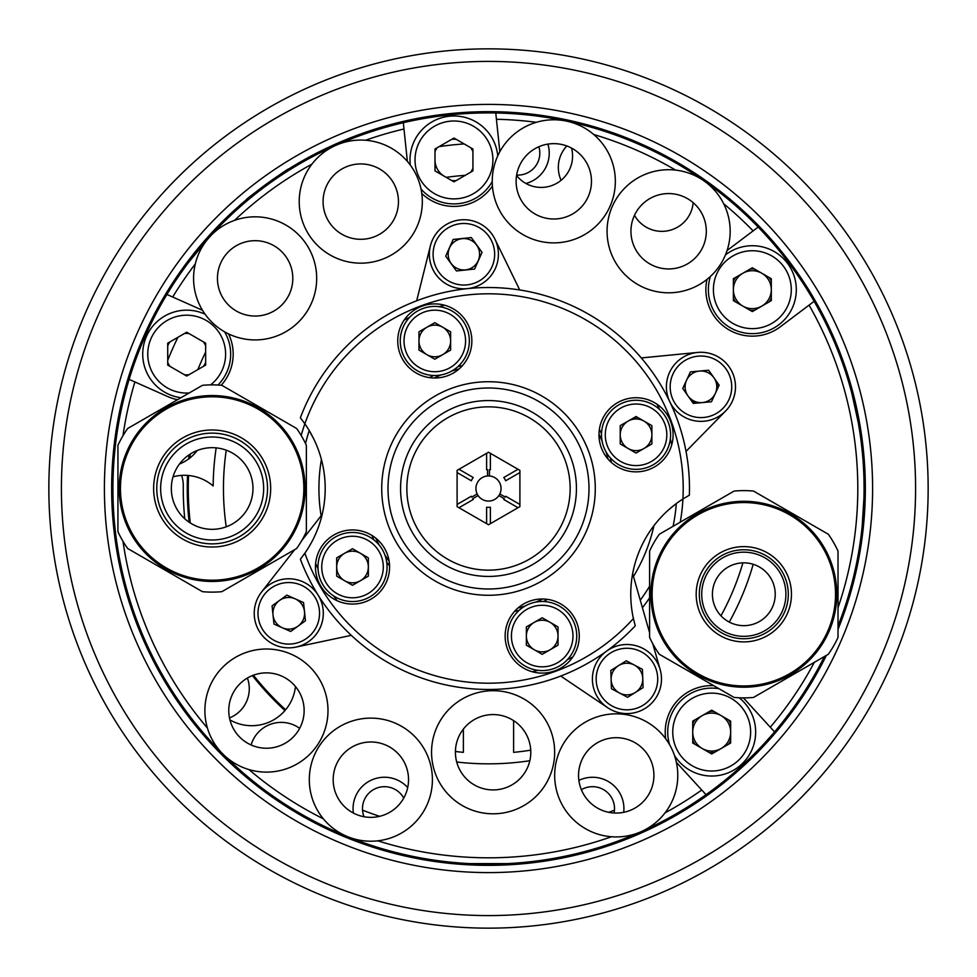 <?xml version="1.0" encoding="UTF-8"?>
<svg xmlns="http://www.w3.org/2000/svg" width="977" height="977" viewBox="0 0 977 977"><rect width="100%" height="100%" fill="white"/><g stroke="black" fill="none" stroke-linecap="round" stroke-linejoin="round"><path stroke-width="1.47" d="M533.845 114.394L508.809 112.208L533.845 114.394M275.282 177.777L288.887 168.874C289.607 167.104 244.299 200.016 246.204 199.882L252.164 194.973M267.087 183.566L275.221 177.814M482.137 865.292L485.948 865.329M487.633 865.341L494.863 865.292M284.942 710.572A301.246 301.246 0 0 1 252.396 675.596M189.147 522.231A301.246 301.246 0 0 1 187.535 475.408M188.708 458.897A301.246 301.246 0 0 1 189.147 454.769M451.716 180.55A20.725 20.725 0 0 0 456.21 180.55M470.682 172.196A20.725 20.725 0 0 0 472.929 168.3M472.929 151.594A20.725 20.725 0 0 0 470.682 147.698M456.21 139.345A20.725 20.725 0 0 0 451.716 139.345M437.244 147.698A20.725 20.725 0 0 0 434.997 151.594M692.73 740.432A20.725 20.725 0 0 0 694.977 744.315M709.449 752.681A20.725 20.725 0 0 0 713.943 752.681M728.415 744.315A20.725 20.725 0 0 0 730.662 740.432M730.662 723.713A20.725 20.725 0 0 0 728.415 719.817M713.943 711.464A20.725 20.725 0 0 0 709.449 711.464M694.977 719.817A20.725 20.725 0 0 0 692.73 723.713M566.819 145.964A31.398 31.398 0 0 0 561.079 180.281M229.485 717.924A31.398 31.398 0 0 0 247.401 678.038M181.575 475.396A31.398 31.398 0 0 1 183.273 485.838A305.239 305.239 0 0 0 184.763 518.775M525.956 183.468A31.398 31.398 0 0 0 547.914 144.107M167.726 362.479A20.725 20.725 0 0 0 169.974 366.375M184.445 374.728A20.725 20.725 0 0 0 188.94 374.728M203.411 366.375A20.725 20.725 0 0 0 205.659 362.479M205.659 345.773A20.725 20.725 0 0 0 203.411 341.877M188.94 333.523A20.725 20.725 0 0 0 184.445 333.523M169.974 341.877A20.725 20.725 0 0 0 167.726 345.773M489.367 865.341L469.656 864.877M928.15 488.5A439.65 439.65 0 0 1 488.5 928.15A439.65 439.65 0 0 1 48.85 488.5A439.65 439.65 0 0 1 488.5 48.85A439.65 439.65 0 0 1 928.15 488.5M61.417 488.5A427.083 427.083 0 0 0 488.5 915.583A427.083 427.083 0 0 0 915.583 488.5A427.083 427.083 0 0 0 488.5 61.417A427.083 427.083 0 0 0 61.417 488.5M104.405 488.5A384.095 384.095 0 0 1 488.5 104.405A384.095 384.095 0 0 1 872.595 488.5A384.095 384.095 0 0 1 488.5 872.595A384.095 384.095 0 0 1 104.405 488.5M499.821 493.947A12.567 12.567 0 0 0 488.5 475.933A12.567 12.567 0 0 0 475.933 488.5A12.567 12.567 0 0 0 488.5 501.067A12.567 12.567 0 0 0 501.067 488.5A12.567 12.567 0 0 0 487.56 475.97A12.567 12.567 0 0 0 478.119 495.583A12.567 12.567 0 0 0 499.821 493.947L505.268 497.098A18.844 18.844 0 0 0 505.683 496.243L519.898 504.45L505.683 496.243M471.317 480.757L457.102 472.55L471.317 480.757A18.844 18.844 0 0 1 473.21 477.497L458.982 469.278L473.21 477.497M471.317 496.243L457.102 504.45L471.317 496.243A18.844 18.844 0 0 0 471.732 497.098L477.179 493.947M503.79 477.497L518.018 469.278L503.79 477.497A18.844 18.844 0 0 1 505.683 480.757L519.898 472.55L505.683 480.757M490.381 453.328L490.381 469.754A18.844 18.844 0 0 0 489.44 469.681L489.44 475.97M473.21 499.503L458.982 507.722L473.21 499.503A18.844 18.844 0 0 1 472.673 498.722L478.119 495.583M486.619 507.246L486.619 523.672L486.619 507.246A18.844 18.844 0 0 0 490.381 507.246L490.381 523.672M503.79 499.503L518.018 507.722L503.79 499.503A18.844 18.844 0 0 0 504.327 498.722L498.881 495.583M486.619 469.754L486.619 453.328L486.619 469.754A18.844 18.844 0 0 1 487.56 469.681L487.56 475.97M500.175 865.158L476.825 865.158M177.912 337.297A345.443 345.443 0 0 0 167.726 360.305M362.54 810.153A345.443 345.443 0 0 0 379.601 816.32M608.769 812.327A345.443 345.443 0 0 0 614.46 810.153M710.951 752.778A345.443 345.443 0 0 0 713.063 750.983M516.625 175.078A21.982 21.982 0 0 0 538.864 146.721A345.443 345.443 0 0 0 538.815 146.745M464.148 143.924A345.443 345.443 0 0 0 439.137 146.611M318.917 488.5A169.583 169.583 0 0 0 321.128 515.771A169.583 169.583 0 0 1 321.421 459.495A169.583 169.583 0 0 0 318.917 488.5M633.462 576.491A169.583 169.583 0 0 0 653.955 525.65A169.583 169.583 0 0 1 633.462 576.491M679.784 163.806L681.58 164.881M513.621 720.647L513.621 752.351A265.048 265.048 0 0 0 530.731 750.165M720.977 615.803A265.048 265.048 0 0 0 742.899 562.862M226.237 450.189A265.048 265.048 0 0 0 226.237 526.811M455.429 751.472A265.048 265.048 0 0 0 463.379 752.351L463.379 729.086M692.73 727.059A314.032 314.032 0 0 0 693.633 726.277M707.495 713.576A314.032 314.032 0 0 0 709.668 711.439M465.26 175.323A314.032 314.032 0 0 0 446.147 177.338M205.659 352.038A314.032 314.032 0 0 0 197.843 369.587M375.901 538.266A123.102 123.102 0 0 0 379.113 544.958M384.914 555.009A123.102 123.102 0 0 0 389.102 561.128M517.957 608.024A123.102 123.102 0 0 0 525.101 606.033M536.007 602.064A123.102 123.102 0 0 0 542.76 598.999M608.024 459.043A123.102 123.102 0 0 0 606.033 451.899M602.064 440.993A123.102 123.102 0 0 0 598.999 434.24M459.043 368.976A123.102 123.102 0 0 0 451.899 370.967M440.993 374.936A123.102 123.102 0 0 0 434.24 378.001M492.09 864.071L507.344 863.619L469.656 863.619L507.344 863.619M198.49 249.831L189.037 261.812L209.396 237.167A375.583 375.583 0 0 1 335.722 145.39L353.137 138.148L335.734 145.39A375.583 375.583 0 0 1 403.318 122.699L403.977 129.001A369.306 369.306 0 0 0 365.581 140.248M332.461 146.855L319.039 153.316M301.172 435.437A194.704 194.704 0 0 1 304.861 423.81L300.366 417.802A200.981 200.981 0 0 1 689.371 495.18L682.923 499.003A194.704 194.704 0 0 1 680.273 522.158M314.069 439.565L309.208 430.539A188.427 188.427 0 0 0 305.52 443.546M484.91 864.071L469.656 863.619M851.187 586.066L849.575 591.891M851.968 583.147L853.825 575.697M857.159 560.297L858.307 554.142M858.588 552.53L859.613 546.277M861.629 531.427L862.093 527.153M862.679 520.997L863.656 506.465M863.973 497.537L862.117 526.957M861.958 528.435L861.201 534.981M838.022 607.743A369.306 369.306 0 0 0 809.066 305.129L814.122 301.319A375.583 375.583 0 0 1 838.022 625.964M824.417 656.507A375.583 375.583 0 0 1 774.553 731.883L770.279 727.218A369.306 369.306 0 0 0 814.342 662.321M676.365 762.28A46.481 46.481 0 0 0 677.427 763.477L706.029 794.68A375.583 375.583 0 0 0 774.553 731.883M706.029 794.68A375.583 375.583 0 0 1 129.123 379.369L134.899 381.946A369.306 369.306 0 0 0 122.992 435.669M713.674 685.634A46.481 46.481 0 0 0 665.703 738.759M707.03 279.361A46.481 46.481 0 0 0 780.318 326.794L809.066 305.129M814.122 301.319A375.583 375.583 0 0 0 758.176 227.079L753.12 230.89A369.306 369.306 0 0 0 723.701 203.778M770.279 727.218L745.964 700.668A46.481 46.481 0 0 0 743.179 697.883M122.992 541.331A369.306 369.306 0 0 0 207.429 728.06M248.94 769.571A369.306 369.306 0 0 0 323.375 818.836M377.806 840.831A369.306 369.306 0 0 0 611.419 836.752M665.044 812.876A369.306 369.306 0 0 0 701.755 790.014M134.899 381.946L167.788 396.589A46.481 46.481 0 0 0 177.545 399.691M221.205 385.268A46.481 46.481 0 0 0 228.533 333.878M170.682 296.129L166.92 294.456A375.583 375.583 0 0 0 129.123 379.369M202.495 310.283L166.92 294.456A375.583 375.583 0 0 1 209.371 237.191L189.037 261.812M311.956 164.124A369.306 369.306 0 0 0 234.565 220.35M195.278 263.985A369.306 369.306 0 0 0 172.709 297.02M403.977 129.001L407.385 161.425M421.783 193.47A46.481 46.481 0 0 0 492.42 186.045M536.336 122.308A369.306 369.306 0 0 0 496.426 119.279L495.766 112.978A375.583 375.583 0 0 0 403.318 122.699M499.833 151.704L495.766 112.978A375.583 375.583 0 0 1 703.916 180.83M703.941 180.843A375.583 375.583 0 0 1 758.176 227.079M675.608 170.108A369.306 369.306 0 0 0 593.747 134.508M864.01 481.026L864.083 488.5M862.019 449.188L861.201 442.019M851.187 390.934L849.575 385.109M834.846 343.196L832.514 337.761M851.968 393.853L858.307 422.858M858.588 424.47L859.613 430.723M339.019 143.937L353.137 138.148M203.106 244.335L213.255 232.953M753.12 230.89L727.083 250.515M649.607 597.839A194.704 194.704 0 0 1 642.426 607.731M691.057 400.265A15.705 15.705 0 0 0 695.38 403.22M710.987 401.803A15.705 15.705 0 0 0 711.696 401.278M717.655 388.419A15.705 15.705 0 0 0 716.007 381.946M448.174 254.264A15.705 15.705 0 0 0 463.88 269.97A15.705 15.705 0 0 0 479.585 254.264A15.705 15.705 0 0 0 463.88 238.559A15.705 15.705 0 0 0 448.174 254.264M323.082 201.616A37.688 37.688 0 0 0 360.769 239.304A37.688 37.688 0 0 0 398.457 201.616A37.688 37.688 0 0 0 360.769 163.928A37.688 37.688 0 0 0 323.082 201.616M217.444 278.372A37.688 37.688 0 0 0 255.131 316.047A37.688 37.688 0 0 0 292.807 278.372A37.688 37.688 0 0 0 255.131 240.684A37.688 37.688 0 0 0 217.444 278.372M516.112 181.331A37.688 37.688 0 0 0 553.788 219.007A37.688 37.688 0 0 0 591.476 181.331A37.688 37.688 0 0 0 553.788 143.643A37.688 37.688 0 0 0 516.112 181.331M630.934 231.256A37.688 37.688 0 0 0 668.622 268.944A37.688 37.688 0 0 0 706.31 231.256A37.688 37.688 0 0 0 668.622 193.568A37.688 37.688 0 0 0 630.934 231.256M333.181 779.67A37.688 37.688 0 0 0 370.857 817.358A37.688 37.688 0 0 0 408.545 779.67A37.688 37.688 0 0 0 370.857 741.983A37.688 37.688 0 0 0 333.181 779.67M228.765 710.56A37.688 37.688 0 0 0 266.44 748.235A37.688 37.688 0 0 1 228.765 710.56A37.688 37.688 0 0 1 266.44 672.872A37.688 37.688 0 0 0 228.765 710.56M304.128 710.56A37.688 37.688 0 0 0 266.44 672.872A37.688 37.688 0 0 1 304.128 710.56A37.688 37.688 0 0 1 266.44 748.235M578.543 775.384A37.688 37.688 0 0 0 616.231 813.072A37.688 37.688 0 0 0 653.918 775.384A37.688 37.688 0 0 0 616.231 737.696A37.688 37.688 0 0 0 578.543 775.384M455.416 752.253A37.688 37.688 0 0 0 493.104 789.929A37.688 37.688 0 0 0 530.792 752.253A37.688 37.688 0 0 0 493.104 714.566A37.688 37.688 0 0 0 455.416 752.253M305.52 533.454A188.427 188.427 0 0 0 305.96 535.188M640.265 600.171A188.427 188.427 0 0 0 649.607 586.212M673.092 526.298A188.427 188.427 0 0 0 676.316 503.558L668.378 510.043M796.304 289.68A43.965 43.965 0 0 0 725.459 254.899A43.965 43.965 0 0 1 796.304 289.68A43.965 43.965 0 0 1 752.339 333.645A43.965 43.965 0 0 1 710.413 276.442A43.965 43.965 0 0 0 708.374 289.68M752.339 267.783L771.305 278.726L771.305 300.635L752.339 311.578L733.373 300.635L733.373 278.726L752.339 267.783M771.305 289.68A18.966 18.966 0 0 0 752.339 270.714A18.966 18.966 0 0 0 733.373 289.68A18.966 18.966 0 0 0 752.339 308.647A18.966 18.966 0 0 0 771.305 289.68M755.661 732.066A43.965 43.965 0 0 0 739.21 697.786A43.965 43.965 0 0 1 723.872 774.321A43.965 43.965 0 0 1 674.472 755.465M669.575 744.682A43.965 43.965 0 0 1 719.011 688.724A43.965 43.965 0 0 0 667.731 732.066M711.696 710.169L730.662 721.124L730.662 743.021L711.696 753.975L692.73 743.021L692.73 721.124L711.696 710.169M730.662 732.066A18.966 18.966 0 0 0 711.696 713.1A18.966 18.966 0 0 0 692.73 732.066A18.966 18.966 0 0 0 711.696 751.044A18.966 18.966 0 0 0 730.662 732.066M230.657 354.126A43.965 43.965 0 0 0 224.563 331.801A43.965 43.965 0 0 1 217.969 385.036M180.965 397.712A43.965 43.965 0 0 1 142.727 354.126A43.965 43.965 0 0 1 205.072 314.191A43.965 43.965 0 0 0 142.727 354.126M186.692 376.035L205.659 365.08L205.659 343.171L186.692 332.229L167.726 343.171L167.726 365.08L186.692 376.035M492.237 181.575A43.965 43.965 0 0 1 421.026 189.062M410.303 165.076A43.965 43.965 0 0 1 451.936 116.031A43.965 43.965 0 0 1 497.745 155.88A43.965 43.965 0 0 0 451.936 116.031A43.965 43.965 0 0 0 409.998 159.947M453.963 181.844L472.929 170.89L472.929 148.993L453.963 138.038L434.997 148.993L434.997 170.89L453.963 181.844M434.997 159.947A18.966 18.966 0 0 0 444.486 176.373M712.416 594.26A31.398 31.398 0 0 0 743.815 625.659A31.398 31.398 0 0 0 775.225 594.26A31.398 31.398 0 0 0 743.815 562.85A31.398 31.398 0 0 0 712.416 594.26M743.815 687.21A92.949 92.949 0 0 1 650.865 594.26A92.949 92.949 0 0 1 743.815 501.299A92.949 92.949 0 0 1 836.776 594.26A92.949 92.949 0 0 1 743.815 687.21A92.949 92.949 0 0 0 836.776 594.26A92.949 92.949 0 0 0 743.815 501.299M753.536 697.431A103.635 103.635 0 0 1 734.093 697.431A103.635 103.635 0 0 0 753.536 697.431L828.313 654.26A103.635 103.635 0 0 0 838.022 637.431L838.022 551.077A103.635 103.635 0 0 0 828.313 534.248L753.536 491.077A103.635 103.635 0 0 0 734.093 491.077L659.316 534.248A103.635 103.635 0 0 0 649.607 551.077L649.607 637.431A103.635 103.635 0 0 0 659.316 654.26L734.093 697.431M743.815 552.176A42.084 42.084 0 0 1 785.899 594.26A42.084 42.084 0 0 1 743.815 636.332A42.084 42.084 0 0 1 701.73 594.26A42.084 42.084 0 0 1 743.815 552.176M171.329 488.5A40.826 40.826 0 0 0 212.143 529.326A40.826 40.826 0 0 0 252.97 488.5A40.826 40.826 0 0 0 212.143 447.674A40.826 40.826 0 0 0 171.329 488.5M212.143 581.449A92.949 92.949 0 0 1 119.194 488.5A92.949 92.949 0 0 1 212.143 395.551A92.949 92.949 0 0 1 305.105 488.5A92.949 92.949 0 0 1 212.143 581.449A92.949 92.949 0 0 0 305.105 488.5A92.949 92.949 0 0 0 212.143 395.551M221.864 591.671A103.635 103.635 0 0 1 202.434 591.671L127.657 548.5A103.635 103.635 0 0 1 117.936 531.671L117.936 445.329A103.635 103.635 0 0 1 127.657 428.5L202.434 385.329A103.635 103.635 0 0 1 221.864 385.329L296.642 428.5A103.635 103.635 0 0 1 306.363 445.329L306.363 531.671A103.635 103.635 0 0 1 296.642 548.5L221.864 591.671M212.143 437A51.5 51.5 0 0 1 263.656 488.5A51.5 51.5 0 0 1 212.143 540A51.5 51.5 0 0 1 160.643 488.5A51.5 51.5 0 0 1 212.143 437M493.104 813.804A61.551 61.551 0 0 1 431.553 752.253A61.551 61.551 0 0 1 493.104 690.702A61.551 61.551 0 0 1 554.655 752.253A61.551 61.551 0 0 1 493.104 813.804M493.104 714.566A37.688 37.688 0 0 1 530.792 752.253A37.688 37.688 0 0 1 493.104 789.929A37.688 37.688 0 0 1 455.416 752.253A37.688 37.688 0 0 1 493.104 714.566M616.231 836.935A61.551 61.551 0 0 1 554.68 775.384A61.551 61.551 0 0 1 616.231 713.833A61.551 61.551 0 0 1 677.782 775.384A61.551 61.551 0 0 1 616.231 836.935M616.231 737.696A37.688 37.688 0 0 1 653.918 775.384A37.688 37.688 0 0 1 616.231 813.072A37.688 37.688 0 0 1 578.543 775.384A37.688 37.688 0 0 1 616.231 737.696M266.44 772.111A61.551 61.551 0 0 1 204.889 710.56A61.551 61.551 0 0 1 266.44 649.009A61.551 61.551 0 0 1 327.991 710.56A61.551 61.551 0 0 1 266.44 772.111M370.857 841.221A61.551 61.551 0 0 1 309.306 779.67A61.551 61.551 0 0 1 370.857 718.119A61.551 61.551 0 0 1 432.408 779.67A61.551 61.551 0 0 1 370.857 841.221M370.857 741.983A37.688 37.688 0 0 1 408.545 779.67A37.688 37.688 0 0 1 370.857 817.358A37.688 37.688 0 0 1 333.181 779.67A37.688 37.688 0 0 1 370.857 741.983M668.622 292.807A61.551 61.551 0 0 1 607.071 231.256A61.551 61.551 0 0 1 668.622 169.705A61.551 61.551 0 0 1 730.173 231.256A61.551 61.551 0 0 1 668.622 292.807M668.622 193.568A37.688 37.688 0 0 1 706.31 231.256A37.688 37.688 0 0 1 668.622 268.944A37.688 37.688 0 0 1 630.934 231.256A37.688 37.688 0 0 1 668.622 193.568M553.788 242.882A61.551 61.551 0 0 1 492.237 181.331A61.551 61.551 0 0 1 553.788 119.78A61.551 61.551 0 0 1 615.339 181.331A61.551 61.551 0 0 1 553.788 242.882M553.788 143.643A37.688 37.688 0 0 1 591.476 181.331A37.688 37.688 0 0 1 553.788 219.007A37.688 37.688 0 0 1 516.112 181.331A37.688 37.688 0 0 1 553.788 143.643M255.131 339.923A61.551 61.551 0 0 1 193.58 278.372A61.551 61.551 0 0 1 255.131 216.821A61.551 61.551 0 0 1 316.682 278.372A61.551 61.551 0 0 1 255.131 339.923M255.131 240.684A37.688 37.688 0 0 1 292.807 278.372A37.688 37.688 0 0 1 255.131 316.047A37.688 37.688 0 0 1 217.444 278.372A37.688 37.688 0 0 1 255.131 240.684M360.769 263.167A61.551 61.551 0 0 1 299.218 201.616A61.551 61.551 0 0 1 360.769 140.065A61.551 61.551 0 0 1 422.32 201.616A61.551 61.551 0 0 1 360.769 263.167M360.769 163.928A37.688 37.688 0 0 1 398.457 201.616A37.688 37.688 0 0 1 360.769 239.304A37.688 37.688 0 0 1 323.082 201.616A37.688 37.688 0 0 1 360.769 163.928M838.022 629.359A376.841 376.841 0 0 0 488.5 111.659A376.841 376.841 0 0 0 402.817 855.473A376.841 376.841 0 0 0 826.383 655.372M190.271 522.964A300.22 300.22 0 0 1 188.561 475.494M189.831 458.042A300.22 300.22 0 0 1 190.271 454.036M285.614 709.778A300.22 300.22 0 0 1 253.397 675.205M581.376 789.721A21.982 21.982 0 0 1 614.081 813.011M364.018 816.723A21.982 21.982 0 0 1 379.003 787.377A21.982 21.982 0 0 1 403.733 798.087M456.699 761.999A275.343 275.343 0 0 0 529.827 760.729M729.269 622.08A275.343 275.343 0 0 0 753.206 564.291M216.173 447.869A275.343 275.343 0 0 0 213.169 485.984A43.965 43.965 0 0 0 173.039 476.813M229.937 719.915A43.965 43.965 0 0 0 295.457 686.501M179.499 463.99A41.449 41.449 0 0 0 197.244 450.495M733.373 298.034A20.725 20.725 0 0 0 735.62 301.93M750.092 310.283A20.725 20.725 0 0 0 754.586 310.283M769.058 301.93A20.725 20.725 0 0 0 771.305 298.034M771.305 281.327A20.725 20.725 0 0 0 769.058 277.431M754.586 269.078A20.725 20.725 0 0 0 750.092 269.078M735.62 277.431A20.725 20.725 0 0 0 733.373 281.327M634.488 215.294A31.398 31.398 0 0 0 693.169 202.666M516.564 175.518A31.398 31.398 0 0 0 571.557 148.089M299.658 728.353A31.398 31.398 0 0 0 251.101 744.975M407.714 787.547A31.398 31.398 0 0 0 353.369 813.047M623.717 812.314A31.398 31.398 0 0 0 578.885 780.391M682.923 499.003A194.704 194.704 0 0 0 304.861 423.81A113.051 113.051 0 0 1 304.861 553.19L300.366 559.198L304.861 553.19A194.704 194.704 0 0 0 633.401 618.551L635.258 625.817L633.401 618.551A113.051 113.051 0 0 1 682.923 499.003L689.371 495.18M635.258 625.817A200.981 200.981 0 0 1 300.366 559.198M579.263 636.051A37.053 37.053 0 0 0 542.198 598.986A37.053 37.053 0 0 0 505.146 636.051A37.053 37.053 0 0 0 542.198 673.104A37.053 37.053 0 0 0 579.263 636.051M673.104 434.802A37.053 37.053 0 0 0 636.051 397.737A37.053 37.053 0 0 0 598.986 434.802A37.053 37.053 0 0 0 636.051 471.854A37.053 37.053 0 0 0 673.104 434.802M471.854 340.949A37.053 37.053 0 0 0 434.802 303.896A37.053 37.053 0 0 0 397.737 340.949A37.053 37.053 0 0 0 434.802 378.014A37.053 37.053 0 0 0 471.854 340.949M389.579 567.014A37.053 37.053 0 0 0 352.514 529.949A37.053 37.053 0 0 0 315.461 567.014A37.053 37.053 0 0 0 352.514 604.067A37.053 37.053 0 0 0 389.579 567.014M488.5 381.726A106.774 106.774 0 0 0 381.726 488.5A106.774 106.774 0 0 0 488.5 595.274A106.774 106.774 0 0 0 595.274 488.5A106.774 106.774 0 0 0 488.5 381.726M488.5 388.003A100.497 100.497 0 0 0 388.003 488.5A100.497 100.497 0 0 0 488.5 588.997A100.497 100.497 0 0 0 588.997 488.5A100.497 100.497 0 0 0 488.5 388.003M300.366 417.802L304.861 423.81M514.549 611.382A125.618 125.618 0 0 0 519.153 610.32M543.322 601.527A125.618 125.618 0 0 0 547.535 599.377M611.382 462.451A125.618 125.618 0 0 0 610.32 457.847M601.527 433.678A125.618 125.618 0 0 0 599.377 429.465M462.451 365.618A125.618 125.618 0 0 0 457.847 366.68M433.678 375.473A125.618 125.618 0 0 0 429.465 377.623M372.005 535.494A125.618 125.618 0 0 0 373.861 539.841M386.709 562.105A125.618 125.618 0 0 0 389.554 565.891M528.997 646.701A163.293 163.293 0 0 0 530.218 646.383A163.293 163.293 0 0 1 528.997 646.701M636.259 418.974A163.293 163.293 0 0 0 635.294 416.959A163.293 163.293 0 0 1 636.259 418.974M639.373 550.991A113.051 113.051 0 0 0 632.656 573.658A113.051 113.051 0 0 1 639.373 550.991M448.003 330.299A163.293 163.293 0 0 0 446.782 330.617A163.293 163.293 0 0 1 448.003 330.299M355.066 582.634A163.293 163.293 0 0 0 355.665 583.477A163.293 163.293 0 0 1 355.066 582.634M315.632 563.46A188.427 188.427 0 0 0 318.013 568.736M333.768 596.019A188.427 188.427 0 0 0 337.15 600.721M671.761 444.694A188.427 188.427 0 0 0 670.32 439.088M659.548 409.485A188.427 188.427 0 0 0 657.045 404.258M444.694 305.239A188.427 188.427 0 0 0 439.088 306.68M409.485 317.452A188.427 188.427 0 0 0 404.258 319.955M532.306 671.761A188.427 188.427 0 0 0 537.912 670.32M567.515 659.548A188.427 188.427 0 0 0 572.742 657.045M534.285 622.337A15.827 15.827 0 0 0 534.285 649.754A15.827 15.827 0 0 0 558.026 636.051A15.827 15.827 0 0 0 534.285 622.337M576.748 636.051A34.549 34.549 0 0 1 542.198 670.588A34.549 34.549 0 0 1 507.661 636.051A34.549 34.549 0 0 1 542.198 601.502A34.549 34.549 0 0 1 576.748 636.051M542.198 654.321L558.026 645.186L558.026 626.916L542.198 617.769L526.371 626.916L526.371 645.186L542.198 654.321M344.6 553.3A15.827 15.827 0 0 0 344.6 580.717A15.827 15.827 0 0 0 368.341 567.014A15.827 15.827 0 0 0 344.6 553.3M387.063 567.014A34.549 34.549 0 0 1 352.514 601.551A34.549 34.549 0 0 1 317.977 567.014A34.549 34.549 0 0 1 352.514 532.465A34.549 34.549 0 0 1 387.063 567.014M352.514 585.284L368.341 576.149L368.341 557.867L352.514 548.732L336.686 557.867L336.686 576.149L352.514 585.284M426.888 327.246A15.827 15.827 0 0 0 426.888 354.663A15.827 15.827 0 0 0 450.629 340.949A15.827 15.827 0 0 0 426.888 327.246M469.339 340.949A34.549 34.549 0 0 1 434.802 375.498A34.549 34.549 0 0 1 400.252 340.949A34.549 34.549 0 0 1 434.802 306.412A34.549 34.549 0 0 1 469.339 340.949M434.802 359.231L450.629 350.084L450.629 331.814L434.802 322.679L418.974 331.814L418.974 350.084L434.802 359.231M670.588 434.802A34.549 34.549 0 0 1 636.051 469.339A34.549 34.549 0 0 1 601.502 434.802A34.549 34.549 0 0 1 636.051 400.252A34.549 34.549 0 0 1 670.588 434.802M636.051 453.072L651.879 443.937L651.879 425.654L636.051 416.52L620.224 425.654L620.224 443.937L636.051 453.072M651.879 434.802A15.827 15.827 0 0 0 636.051 418.974A15.827 15.827 0 0 0 620.224 434.802A15.827 15.827 0 0 0 636.051 450.629A15.827 15.827 0 0 0 651.879 434.802M488.5 576.43A87.93 87.93 0 0 0 576.43 488.5A87.93 87.93 0 0 0 488.5 400.57A87.93 87.93 0 0 0 400.57 488.5A87.93 87.93 0 0 0 488.5 576.43A87.93 87.93 0 0 0 576.43 488.5A87.93 87.93 0 0 0 488.5 400.57M488.5 524.759L519.898 506.636L519.898 470.364L488.5 452.241L457.102 470.364L457.102 506.636L488.5 524.759M430.368 245.911L416.678 300.782M494.924 239.121L519.727 289.961M261.543 592.038L294.663 549.648M301.734 540.599L322.19 514.415M295.946 647.104L351.268 635.343M660.147 669.526L652.746 643.696M649.607 632.766L632.656 573.658M607.621 707.678L560.737 676.06M435.937 274.574A34.549 34.549 0 0 1 443.582 226.322A34.549 34.549 0 0 1 491.822 233.955A34.549 34.549 0 0 0 443.582 226.322A34.549 34.549 0 0 0 467.482 288.618A34.549 34.549 0 0 1 435.937 274.574M491.822 233.955A34.549 34.549 0 0 1 467.495 288.618A34.549 34.549 0 0 0 491.822 233.955M482.052 252.359L471.317 237.57L453.133 239.475L445.707 256.169L456.442 270.959L474.627 269.054L482.052 252.359M323.118 609.697A34.549 34.549 0 0 1 292.367 647.666A34.549 34.549 0 0 1 254.411 616.927A34.549 34.549 0 0 0 292.367 647.666A34.549 34.549 0 0 0 318.062 595.017A34.549 34.549 0 0 1 323.118 609.697M279.459 600.501A15.827 15.827 0 0 0 290.413 629.054A15.827 15.827 0 0 0 295.201 598.852A15.827 15.827 0 0 0 279.459 600.501M286.847 595.14L303.542 602.565L305.459 620.749L290.67 631.484L273.975 624.047L272.07 605.874L286.847 595.14M254.411 616.927A34.549 34.549 0 0 1 318.05 594.993A34.549 34.549 0 0 0 254.411 616.927M645.247 708.337A34.549 34.549 0 0 1 598.303 698.36A34.549 34.549 0 0 1 608.634 649.754A34.549 34.549 0 0 0 598.303 698.36A34.549 34.549 0 0 0 645.247 708.337A34.549 34.549 0 0 0 656.239 660.745A34.549 34.549 0 0 0 608.634 649.754A34.549 34.549 0 0 1 656.239 660.745A34.549 34.549 0 0 1 645.247 708.337M626.306 660.782L642.439 669.355L643.074 687.625L627.576 697.309L611.443 688.724L610.808 670.466L626.306 660.782M635.331 692.473A15.827 15.827 0 0 0 640.362 670.662A15.827 15.827 0 0 0 618.551 665.618A15.827 15.827 0 0 0 613.519 687.429A15.827 15.827 0 0 0 635.331 692.473M704.063 421.221A34.549 34.549 0 0 1 669.795 401.742A34.549 34.549 0 0 1 697.834 352.416A34.549 34.549 0 0 1 735.351 383.705A34.549 34.549 0 0 1 704.063 421.221A34.549 34.549 0 0 0 735.351 383.705A34.549 34.549 0 0 0 697.834 352.416M708.618 370.234L690.421 371.883L682.752 388.467L693.279 403.403L711.476 401.767L719.145 385.17L708.618 370.234M702.378 402.585A15.827 15.827 0 0 0 716.715 385.402A15.827 15.827 0 0 0 699.52 371.052A15.827 15.827 0 0 0 685.182 388.248A15.827 15.827 0 0 0 702.378 402.585M697.59 352.441L641.303 357.936M725.618 410.999L686.025 451.398M713.405 289.68A38.946 38.946 0 0 0 752.339 328.626A38.946 38.946 0 0 0 791.285 289.68A38.946 38.946 0 0 0 752.339 250.735A38.946 38.946 0 0 0 713.405 289.68M672.75 732.066A38.946 38.946 0 0 0 711.696 771.012A38.946 38.946 0 0 0 750.629 732.066A38.946 38.946 0 0 0 711.696 693.133A38.946 38.946 0 0 0 672.75 732.066M210.58 384.877A38.946 38.946 0 0 0 186.692 315.192A38.946 38.946 0 0 0 147.759 354.126A38.946 38.946 0 0 0 189.159 392.986M415.03 159.947A38.946 38.946 0 0 0 453.963 198.881A38.946 38.946 0 0 0 492.909 159.947A38.946 38.946 0 0 0 453.963 121.001A38.946 38.946 0 0 0 415.03 159.947M743.815 641.889A47.629 47.629 0 0 1 696.186 594.26A47.629 47.629 0 0 1 743.815 546.619A47.629 47.629 0 0 1 791.455 594.26A47.629 47.629 0 0 1 743.815 641.889M743.815 502.557A91.704 91.704 0 0 0 652.123 594.26A91.704 91.704 0 0 0 743.815 685.952A91.704 91.704 0 0 0 835.518 594.26A91.704 91.704 0 0 0 743.815 502.557M743.815 549.758A44.49 44.49 0 0 0 699.324 594.26A44.49 44.49 0 0 0 743.815 638.75A44.49 44.49 0 0 0 788.305 594.26A44.49 44.49 0 0 0 743.815 549.758M212.143 547.01A58.51 58.51 0 0 1 153.633 488.5A58.51 58.51 0 0 1 212.143 429.99A58.51 58.51 0 0 1 270.666 488.5A58.51 58.51 0 0 1 212.143 547.01M212.143 396.796A91.704 91.704 0 0 0 120.452 488.5A91.704 91.704 0 0 0 212.143 580.204A91.704 91.704 0 0 0 303.847 488.5A91.704 91.704 0 0 0 212.143 396.796M212.143 433.129A55.371 55.371 0 0 0 156.772 488.5A55.371 55.371 0 0 0 212.143 543.871A55.371 55.371 0 0 0 267.527 488.5A55.371 55.371 0 0 0 212.143 433.129M511.423 636.051A30.775 30.775 0 0 0 542.198 666.827A30.775 30.775 0 0 0 572.974 636.051A30.775 30.775 0 0 0 542.198 605.276A30.775 30.775 0 0 0 511.423 636.051M321.738 567.014A30.775 30.775 0 0 0 352.514 597.79A30.775 30.775 0 0 0 383.289 567.014A30.775 30.775 0 0 0 352.514 536.239A30.775 30.775 0 0 0 321.738 567.014M404.026 340.949A30.775 30.775 0 0 0 434.802 371.724A30.775 30.775 0 0 0 465.577 340.949A30.775 30.775 0 0 0 434.802 310.173A30.775 30.775 0 0 0 404.026 340.949M605.276 434.802A30.775 30.775 0 0 0 636.051 465.577A30.775 30.775 0 0 0 666.827 434.802A30.775 30.775 0 0 0 636.051 404.026A30.775 30.775 0 0 0 605.276 434.802M488.5 570.153A81.653 81.653 0 0 0 570.153 488.5A81.653 81.653 0 0 0 488.5 406.847A81.653 81.653 0 0 0 406.847 488.5A81.653 81.653 0 0 0 488.5 570.153M488.781 236.178A30.775 30.775 0 0 0 445.793 229.363A30.775 30.775 0 0 0 438.978 272.351A30.775 30.775 0 0 0 481.966 279.166A30.775 30.775 0 0 0 488.781 236.178M258.16 616.524A30.775 30.775 0 0 0 291.976 643.916A30.775 30.775 0 0 0 319.369 610.088A30.775 30.775 0 0 0 285.54 582.707A30.775 30.775 0 0 0 258.16 616.524M610.625 652.941A30.775 30.775 0 0 0 600.843 695.355A30.775 30.775 0 0 0 643.245 705.15A30.775 30.775 0 0 0 653.039 662.736A30.775 30.775 0 0 0 610.625 652.941M698.176 356.165A30.775 30.775 0 0 0 670.295 389.591A30.775 30.775 0 0 0 703.721 417.472A30.775 30.775 0 0 0 731.602 384.046A30.775 30.775 0 0 0 698.176 356.165"/></g></svg>
